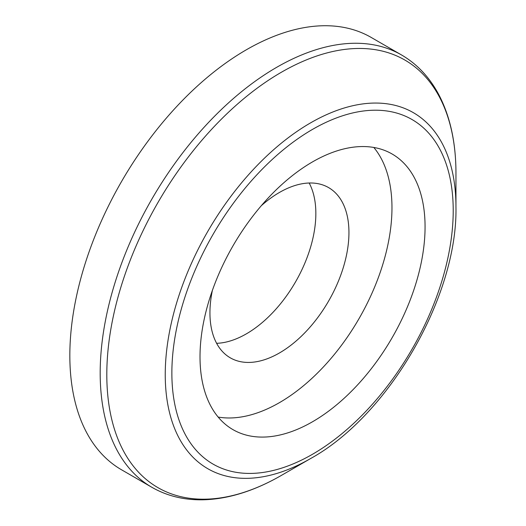 <?xml version="1.0" encoding="UTF-8"?>
<svg xmlns="http://www.w3.org/2000/svg" width="526" height="526" viewBox="0 0 526 526"><rect width="100%" height="100%" fill="white"/><g stroke="black" fill="none" stroke-linecap="round" stroke-linejoin="round"><path stroke-width="0.79" d="M151.889 487.313C167.879 496.452 185.921 500.588 206.014 499.7C230.27 498.477 255.393 490.383 281.377 475.412L310.603 458.54A205.561 118.685 -60 0 1 165.243 374.617A205.561 118.685 -60 0 1 310.596 122.86A205.561 118.685 -60 0 1 455.957 206.777C457.784 296.033 388.813 415.494 310.603 458.54A205.561 118.685 -60 0 1 310.596 458.54L281.377 475.412A246.885 142.539 120 0 0 281.384 475.412A246.885 142.539 120 0 0 281.384 475.405A246.885 142.539 120 0 1 106.804 374.617A246.885 142.539 120 0 1 281.377 72.253A246.885 142.539 120 0 1 455.957 173.041C455.924 143 450.355 117.16 439.249 95.522C429.972 77.73 417.394 64.205 401.509 54.947L371.159 37.418A249.626 144.124 120 0 0 246.346 49.786A249.626 144.124 120 0 0 83.272 269.759A249.626 144.124 120 0 0 121.532 469.784L151.889 487.313A249.626 144.124 -60 0 1 113.623 287.281A249.626 144.124 -60 0 1 276.702 67.308A249.626 144.124 -60 0 1 401.509 54.947M216.62 343.307A98.29 56.749 120 0 0 246.346 333.859A98.29 56.749 120 0 0 309.17 183.009M261.317 205.699A98.29 56.749 -60 0 1 279.444 192.457A98.29 56.749 -60 0 1 328.586 187.591A98.29 56.749 -60 0 1 343.656 266.353A98.29 56.749 -60 0 1 279.444 352.966A98.29 56.749 -60 0 1 230.296 357.831A98.29 56.749 -60 0 1 212.346 290.516M312.536 421.753A159.135 91.879 120 0 0 416.5 281.522A159.135 91.879 120 0 0 392.107 154A159.135 91.879 120 0 0 312.536 161.883A159.135 91.879 120 0 0 208.579 302.115A159.135 91.879 120 0 0 232.972 429.637A159.135 91.879 120 0 0 312.536 421.753M218.159 417.065A159.135 91.879 120 0 0 279.444 402.646A159.135 91.879 120 0 0 378.332 277.623A159.135 91.879 120 0 0 373.815 147.464M312.536 129.383A198.946 114.859 120 0 0 171.864 373.039A198.946 114.859 120 0 0 312.536 454.254A198.946 114.859 120 0 0 453.215 210.604A198.946 114.859 120 0 0 312.536 129.383M455.957 206.777L455.957 173.041"/></g></svg>
